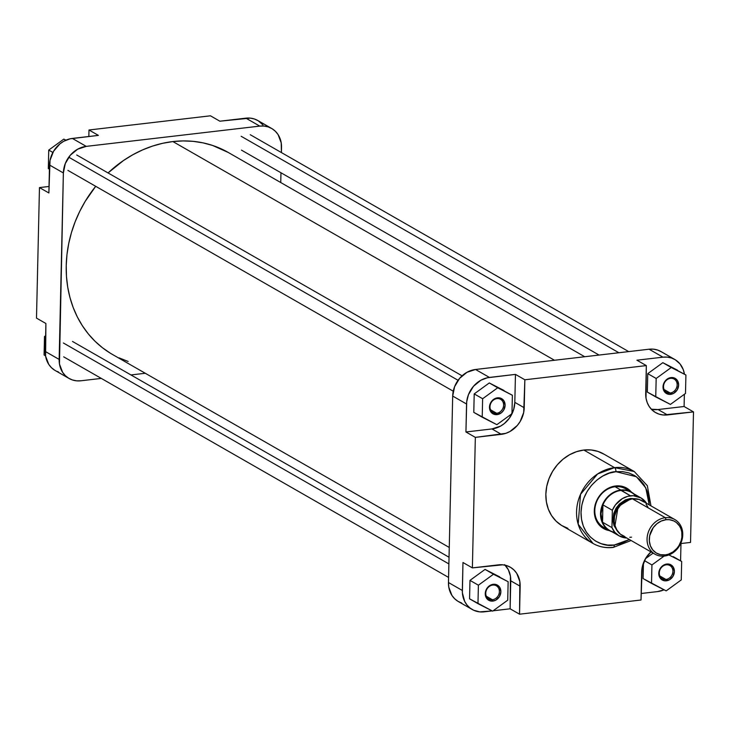<?xml version="1.0" encoding="UTF-8"?>
<svg xmlns="http://www.w3.org/2000/svg" width="730" height="730" viewBox="0 0 730 730"><rect width="100%" height="100%" fill="white"/><g stroke="black" fill="none" stroke-linecap="round" stroke-linejoin="round"><path stroke-width="1.09" d="M69.049 378.459L55.188 370.512A24.948 21.389 119.8 0 1 45.278 351.468L59.148 359.416L63.373 172.955L49.512 165.007L48.873 192.975L39.466 187.583L36.5 318.107L45.908 323.499L45.278 351.468L59.148 359.416A24.948 21.389 -60.2 0 0 69.049 378.459A24.948 21.389 -60.2 0 0 80.911 380.786L101.297 378.405L80.911 380.786L76.568 380.832L72.416 379.956L68.611 378.195L65.299 375.603L62.607 372.3L59.468 364.042L63.373 172.955L65.28 163.584L70.299 155.234L77.654 149.194L86.231 146.374L72.361 138.426L98.395 135.388L70.171 138.8L63.784 141.246L59.878 143.91L53.573 151.247L50.041 160.281L48.873 192.975L39.466 187.583L49.02 186.469L39.466 187.583L36.5 318.107L45.908 323.499L45.598 356.094L48.737 364.352L51.428 367.655L54.741 370.247M56.593 371.232L58.546 372.008M262.946 124.912L258.201 120.751L254.396 118.99L250.244 118.114L219.867 121.198L245.901 118.16L259.771 126.107L264.114 126.062L268.266 126.938L272.071 128.699L275.383 131.29L278.084 134.594L281.214 142.852L281.424 152.579L281.534 147.478A24.948 21.389 -60.2 0 0 271.633 128.444L257.763 120.496A24.948 21.389 119.8 0 0 245.901 118.16L259.771 126.107L86.231 146.374L259.771 126.107A24.948 21.389 -60.2 0 1 271.633 128.444M280.968 172.764L280.74 182.536L280.968 172.764M145.288 373.267L130.935 374.946L145.288 373.267M210.459 115.805L88.987 129.995L88.832 136.501L88.987 129.995L210.459 115.805L219.867 121.198L210.459 115.805M98.395 135.388L88.987 129.995L98.395 135.388M86.231 146.374L72.361 138.426A24.948 21.389 119.8 0 0 49.512 165.007L63.373 172.955A24.948 21.389 -60.2 0 1 86.231 146.374M236.858 119.218L237.843 119.1L236.858 119.218M48.737 150.088L63.82 139.12L65.919 140.187L63.82 139.12L65.791 140.251L63.82 139.12L48.737 150.088L52.879 152.46L48.737 150.088L48.317 168.539L49.412 169.168L48.317 168.539L48.737 150.088M44.083 354.999L44.503 336.548L45.634 335.727L44.503 336.548L45.598 337.178L44.503 336.548L44.083 354.999L45.561 355.848L44.083 354.999M584.712 356.733L228.225 152.442A116.417 99.8 119.8 0 0 172.882 141.565L554.499 360.264L172.882 141.565L183.075 140.917L193.149 141.346L202.995 142.861L212.53 145.434L228.298 152.488M128.151 361.459L119.017 357.846M110.385 353.229L102.328 347.644L94.918 341.156L88.239 333.82L82.353 325.717L77.316 316.911L73.173 307.494L69.961 297.557L67.726 287.2L66.476 276.515L66.22 265.611L66.968 254.578L68.711 243.546L71.44 232.605L75.117 221.865L79.707 211.435L85.173 201.398L95.703 186.314A116.417 99.8 119.8 0 0 112.456 354.452L449.26 547.464M108.058 172.946L123.498 160.509L132.842 154.742L142.542 149.915L152.515 146.091L162.662 143.299L172.882 141.565A116.417 99.8 119.8 0 0 108.058 172.946M670.505 378.35A7.619 6.534 119.8 0 0 663.515 386.471A7.619 6.534 119.8 0 0 670.167 393.005L670.642 394.355A8.733 7.482 -60.2 0 1 663.023 386.873A8.733 7.482 -60.2 0 1 671.025 377.574L670.505 378.35A7.619 6.534 -60.2 0 1 674.128 379.062A7.619 6.534 -60.2 0 1 676.838 386.955A7.619 6.534 -60.2 0 1 670.167 393.005A7.619 6.534 -60.2 0 1 666.545 392.293A7.619 6.534 -60.2 0 1 663.835 384.4A7.619 6.534 -60.2 0 1 670.505 378.35L671.025 377.574L674 377.857L677.431 380.54L678.644 385.048L677.221 389.866L673.644 393.37L669.118 394.373L665.176 392.539L663.543 390.012L663.023 386.873L664.446 382.055L666.654 379.49L671.025 377.574A8.733 7.482 -60.2 0 1 678.644 385.048A8.733 7.482 -60.2 0 1 670.642 394.355L670.167 393.005L664.099 389.528L670.167 393.005A7.619 6.534 119.8 0 0 677.157 384.883A7.619 6.534 119.8 0 0 670.505 378.35M666.271 564.819A7.619 6.534 119.8 0 0 659.29 572.94A7.619 6.534 119.8 0 0 665.942 579.465L666.408 580.815A8.733 7.482 -60.2 0 1 658.788 573.333A8.733 7.482 -60.2 0 1 666.791 564.034L666.271 564.819A7.619 6.534 -60.2 0 1 669.894 565.531A7.619 6.534 -60.2 0 1 672.604 573.415A7.619 6.534 -60.2 0 1 665.942 579.465A7.619 6.534 -60.2 0 1 662.32 578.753A7.619 6.534 -60.2 0 1 659.601 570.86A7.619 6.534 -60.2 0 1 666.271 564.819L666.791 564.034L669.766 564.327L673.197 567.009L674.411 571.517L672.987 576.326L669.41 579.83L664.893 580.834L662.101 579.912L659.309 576.481L658.788 573.333L660.212 568.524L662.42 565.951L666.791 564.034A8.733 7.482 -60.2 0 1 674.411 571.517A8.733 7.482 -60.2 0 1 666.408 580.815L665.942 579.465L659.865 575.988L665.942 579.465A7.619 6.534 119.8 0 0 672.923 571.344A7.619 6.534 119.8 0 0 666.271 564.819M492.732 585.077A7.619 6.534 119.8 0 0 485.751 593.198A7.619 6.534 119.8 0 0 492.403 599.731L492.869 601.082A8.733 7.482 -60.2 0 1 485.258 593.599A8.733 7.482 -60.2 0 1 493.252 584.301L492.732 585.077A7.619 6.534 -60.2 0 1 496.354 585.788A7.619 6.534 -60.2 0 1 499.064 593.682A7.619 6.534 -60.2 0 1 492.403 599.731A7.619 6.534 -60.2 0 1 488.781 599.02A7.619 6.534 -60.2 0 1 486.07 591.127A7.619 6.534 -60.2 0 1 492.732 585.077L493.252 584.301L496.227 584.593L499.658 587.267L500.871 591.774L499.448 596.592L495.88 600.096L492.869 601.082L489.903 600.79L486.463 598.107L485.258 593.599L486.673 588.791L488.881 586.217L493.252 584.301A8.733 7.482 -60.2 0 1 500.871 591.774A8.733 7.482 -60.2 0 1 492.869 601.082L492.403 599.731L486.335 596.255L492.403 599.731A7.619 6.534 119.8 0 0 499.384 591.61A7.619 6.534 119.8 0 0 492.732 585.077M496.966 398.616A7.619 6.534 119.8 0 0 489.985 406.738A7.619 6.534 119.8 0 0 496.637 413.271L497.103 414.622A8.733 7.482 -60.2 0 1 489.483 407.139A8.733 7.482 -60.2 0 1 497.486 397.832L496.966 398.616A7.619 6.534 -60.2 0 1 500.588 399.328A7.619 6.534 -60.2 0 1 503.298 407.221A7.619 6.534 -60.2 0 1 496.637 413.271A7.619 6.534 -60.2 0 1 493.005 412.56A7.619 6.534 -60.2 0 1 490.295 404.666A7.619 6.534 -60.2 0 1 496.966 398.616L497.486 397.832L500.461 398.124L503.892 400.806L505.105 405.314L503.682 410.132L501.473 412.696L497.103 414.622L492.796 413.709L490.003 410.278L489.483 407.139L490.907 402.321L493.115 399.757L497.486 397.832A8.733 7.482 -60.2 0 1 505.105 405.314A8.733 7.482 -60.2 0 1 497.103 414.622L496.637 413.271L490.56 409.795L496.637 413.271A7.619 6.534 119.8 0 0 503.618 405.15A7.619 6.534 119.8 0 0 496.966 398.616M631.55 492.266L628.74 489.502L623.575 486.737L615.645 485.97L611.567 486.873L605.763 489.757L602.314 492.586L598.098 497.933L595.351 504.174L594.457 508.573L594.357 512.962L595.698 519.158L597.532 522.799L601.529 527.188L604.869 529.223L609.386 530.61A23.287 19.956 -60.2 0 1 594.539 507.907A23.287 19.956 -60.2 0 1 615.645 485.97L615.125 486.746A22.174 19.007 119.8 0 0 595.279 506.2A22.174 19.007 119.8 0 0 606.648 528.648M612.744 547.345A3.331 1.451 -96.7 0 0 613.227 547.445A3.331 1.451 -96.7 0 0 614.304 545L620.974 543.512L629.388 539.516L614.304 545C604.294 547.637 580.87 539.406 581.025 512.323C582.102 485.14 606.019 471.379 615.965 471.689L636.423 476.736L645.776 487.886L649.235 504.886L648.751 497.285L646.972 490.633L643.96 484.665L639.845 479.61L634.781 475.659L628.959 472.958L622.608 471.617L615.965 471.689A3.331 1.451 -96.7 0 0 614.551 467.647A3.331 1.451 83.3 0 1 615.965 471.689L609.294 473.168L602.852 476.006L596.875 480.084L591.601 485.24L587.23 491.29L583.936 497.997L581.837 505.096L581.025 512.323L581.518 519.404L583.297 526.047L586.309 532.024L590.424 537.079L595.488 541.03L601.31 543.731L607.661 545.073L614.304 545A3.331 1.451 83.3 0 1 613.227 547.445A3.331 1.451 83.3 0 1 612.744 547.345A41.464 35.551 -60.2 0 1 593.034 543.467A41.464 35.551 -60.2 0 1 578.279 500.543A41.464 35.551 -60.2 0 1 614.551 467.647A41.464 35.551 -60.2 0 1 634.27 471.516L614.551 467.647L583.845 450.045L614.551 467.647L597.596 473.962L580.523 494.347L578.187 524.222L593.034 543.467L562.319 525.874A41.464 35.551 119.8 0 1 547.573 482.95A41.464 35.551 119.8 0 1 583.845 450.045L576.591 451.651L569.582 454.735L563.086 459.17L557.355 464.782L552.601 471.352L549.024 478.643L546.743 486.372L545.848 494.228L546.387 501.911L548.33 509.148L551.597 515.635L556.077 521.138L561.58 525.436L567.913 528.365M603.61 527.297A22.174 19.007 -60.2 0 1 595.726 504.348A22.174 19.007 -60.2 0 1 615.125 486.746A22.174 19.007 -60.2 0 1 625.665 488.817M650.968 505.881L647.346 485.715L634.27 471.516L603.555 453.914A41.464 35.551 119.8 0 0 583.845 450.045L591.063 449.963L597.97 451.423L604.294 454.352M504.613 564.637L508.39 569.838L510.443 576.198L510.133 608.802L519.541 614.195L641.013 600.005L641.652 572.037A24.948 21.389 -60.2 0 1 650.95 551.871L645.712 558.277L642.19 567.31L641.013 600.005L519.541 614.195L519.851 581.591L516.721 573.342L514.02 570.03L510.708 567.447L506.903 565.686L502.751 564.81L472.374 567.894L475.339 437.37L465.932 431.977L466.726 401.646L468.468 394.638L473.478 386.289L480.842 380.248L487.229 377.802L515.453 374.39L514.814 402.358L513.692 409.43L509.403 418.162L504.448 423.446L500.534 426.119L491.956 428.939L465.932 431.977L466.561 404.009L452.691 396.062L448.466 582.522L448.786 587.148L451.916 595.406L454.617 598.709L457.929 601.301L461.734 603.062M503.955 390.44L489.292 382.949L474.208 393.908L473.788 412.368L474.208 393.908L482.63 398.735L482.211 417.195L496.874 424.687L511.958 413.718L512.378 395.259L497.714 387.776L482.63 398.735L482.211 417.195L473.788 412.368L496.874 424.687L511.958 413.718L512.378 395.259L489.292 382.949L503.955 390.44M472.237 609.504A24.948 21.389 -60.2 0 1 462.327 590.47L448.466 582.522A24.948 21.389 119.8 0 0 458.367 601.557L472.237 609.504A24.948 21.389 -60.2 0 0 484.099 611.84L492.157 610.9L479.756 611.886L473.642 610.234L470.065 608.053L467.054 605.088L464.709 601.465L462.382 592.806L462.966 562.502L472.374 567.894L475.339 437.37L505.735 433.365L509.951 431.512L517.305 425.462L520.161 421.511L523.693 412.477L524.861 379.782L646.333 365.593L646.023 398.197L647.191 402.54L649.162 406.446L651.853 409.758L655.166 412.34L658.971 414.102L663.123 414.978L693.5 411.893L690.534 542.417L680.688 543.567L690.534 542.417L693.5 411.893L684.092 406.5L658.058 409.539L651.306 409.202A24.948 21.389 119.8 0 0 658.058 409.539L684.092 406.5L684.366 394.273L684.092 406.5L693.5 411.893L667.466 414.932L658.058 409.539L667.466 414.932A24.948 21.389 -60.2 0 1 655.613 412.605A24.948 21.389 -60.2 0 1 645.703 393.561L646.333 365.593L636.925 360.2L662.959 357.162L667.302 357.116L671.454 357.992L675.259 359.753L680.004 363.914L683.234 369.553L684.439 374.152A24.948 21.389 -60.2 0 0 674.812 359.488A24.948 21.389 -60.2 0 0 662.959 357.162L649.089 349.214L475.549 369.48L466.972 372.3L459.617 378.341L454.598 386.69L452.691 396.062L448.466 582.522L462.327 590.47L462.966 562.502L472.374 567.894L498.408 564.856A24.948 21.389 -60.2 0 1 510.27 567.183A24.948 21.389 -60.2 0 1 520.171 586.226L510.763 580.834A24.948 21.389 119.8 0 0 505.16 565.193M510.133 608.802L493.142 610.782L510.133 608.802L510.763 580.834L520.171 586.226L519.541 614.195L510.133 608.802M499.731 576.901L485.058 569.409L469.974 580.377L469.563 598.828L469.974 580.377L478.396 585.195L477.977 603.655L492.64 611.147L507.724 600.179L508.144 581.728L493.48 574.236L478.396 585.195L477.977 603.655L469.563 598.828L492.64 611.147L507.724 600.179L508.144 581.728L485.058 569.409L499.731 576.901M664.136 589.785L657.639 591.574L641.168 593.499L657.639 591.574A24.948 21.389 -60.2 0 0 664.081 589.813M680.981 543.531L680.588 560.832L680.981 543.531M673.261 556.634L681.683 561.461L668.908 554.937L681.683 561.461L673.261 556.634M653.131 553.121L645.475 558.687L653.131 553.121M643.449 562.939L643.093 578.561L643.449 562.939M677.495 370.174L662.831 362.682L647.747 373.651L647.327 392.101L647.747 373.651L656.17 378.469L655.75 396.928L670.414 404.42L685.497 393.452L685.917 375.001L671.253 367.509L656.17 378.469L655.75 396.928L647.327 392.101L670.414 404.42L685.497 393.452L685.917 375.001L662.831 362.682L677.495 370.174M661.389 351.805L657.584 350.044L653.432 349.168L649.089 349.214L475.549 369.48L489.419 377.428L515.453 374.39L524.861 379.782L646.333 365.593L636.925 360.2L662.959 357.162L649.089 349.214A24.948 21.389 119.8 0 1 660.951 351.541L674.812 359.488M452.691 396.062L466.561 404.009A24.948 21.389 -60.2 0 1 489.419 377.428L475.549 369.48A24.948 21.389 119.8 0 0 452.691 396.062M524.222 407.751L514.814 402.358L515.453 374.39L524.861 379.782L524.222 407.751A24.948 21.389 -60.2 0 1 501.373 434.332L491.956 428.939A24.948 21.389 119.8 0 0 514.814 402.358L524.222 407.751M475.339 437.37L465.932 431.977L491.956 428.939L501.373 434.332L475.339 437.37M662.831 362.682L671.253 367.509L656.17 378.469L647.747 373.651L662.831 362.682M651.936 564.938L651.516 583.389L666.18 590.88L681.263 579.912L681.683 561.461L681.263 579.912L666.18 590.88L643.093 578.561L651.516 583.389L651.936 564.938L644.444 560.64L651.936 564.938L664.108 556.087L651.936 564.938M485.058 569.409L493.48 574.236L478.396 585.195L469.974 580.377L485.058 569.409M489.292 382.949L497.714 387.776L482.63 398.735L474.208 393.908L489.292 382.949M628.357 490.752A22.174 19.007 119.8 0 0 615.125 486.746L615.645 485.97A23.287 19.956 -60.2 0 1 631.441 492.13M643.632 501.848L639.206 499.475L632.408 498.818L665.349 517.689A19.956 17.109 -60.2 0 1 674.839 519.559A19.956 17.109 -60.2 0 1 681.93 540.218A19.956 17.109 -60.2 0 1 664.473 556.05L665.258 554.873A18.296 15.686 -60.2 0 1 649.289 539.205A18.296 15.686 -60.2 0 1 666.052 519.714L665.349 517.689A19.956 17.109 119.8 0 0 647.063 538.959A19.956 17.109 119.8 0 0 664.473 556.05A19.956 17.109 -60.2 0 1 654.992 554.189A19.956 17.109 -60.2 0 1 647.893 533.53A19.956 17.109 -60.2 0 1 665.349 517.689L632.408 498.818A19.956 17.109 119.8 0 0 614.952 514.65A19.956 17.109 119.8 0 0 622.051 535.309L654.992 554.189M617.233 530.892L612.926 520.572L615.983 508.345L630.41 498.48L630.601 499.128L630.41 498.48L635.657 498.754L630.41 498.48L625.428 499.849L619.46 503.919L616.001 508.308L613.748 513.436L612.926 520.645L614.03 525.737L617.598 531.267M630.273 499.201A18.569 15.923 119.8 0 0 614.897 526.029L618.146 506.529L630.273 499.201M614.861 532.352A21.9 18.77 -60.2 0 1 602.533 522.215A21.9 18.77 -60.2 0 1 602.925 504.886A21.9 18.77 -60.2 0 1 621.057 490.423L620.856 490.031A22.174 19.007 119.8 0 0 601.045 509.312A22.174 19.007 119.8 0 0 612.078 531.832A22.174 19.007 -60.2 0 1 609.34 530.582A22.174 19.007 -60.2 0 1 601.456 507.633A22.174 19.007 -60.2 0 1 620.856 490.031L615.125 486.746L620.856 490.031A22.174 19.007 -60.2 0 1 631.395 492.102A22.174 19.007 -60.2 0 1 633.859 493.836A22.174 19.007 119.8 0 0 620.856 490.031L630.474 495.816A21.9 18.77 -60.2 0 1 640.885 497.86A21.9 18.77 -60.2 0 1 646.616 503.39M640.885 497.86L631.468 492.467A21.9 18.77 119.8 0 0 621.057 490.423A21.9 18.77 119.8 0 0 602.925 504.886L612.342 510.279A21.9 18.77 -60.2 0 1 630.474 495.816L621.057 490.423A21.9 18.77 -60.2 0 1 635.711 495.971M619.104 535.856A21.9 18.77 -60.2 0 0 626.769 538.019L618.967 535.774L614.842 532.325L611.95 527.608L602.533 522.215A21.9 18.77 119.8 0 0 609.696 530.464L619.104 535.856A21.9 18.77 -60.2 0 1 611.95 527.608L602.533 522.215L602.925 504.886L601 513.756L602.533 522.215L602.925 504.886L612.342 510.279L615.463 504.859L622.261 498.681L627.672 496.354L633.266 495.707L641.022 497.942L646.762 503.618M611.95 527.608L612.342 510.279L611.95 527.608M647.921 507.113L646.05 504.22M674.839 519.559L641.898 500.68A19.956 17.109 119.8 0 0 632.408 498.818L625.546 501.072L620.984 504.494L616.439 510.79L614.551 516.302L614.167 521.95L616.029 528.876L620.317 534.141L624.743 536.514M629.789 537.289L631.541 537.17M665.258 554.873L660.522 554.672L656.233 552.975L652.757 549.927L650.384 545.794L649.335 540.921L649.682 535.738L653.259 527.617L656.9 523.739L661.289 521.028L666.052 519.714L669.237 519.678L673.717 520.892L676.345 522.498L679.484 525.938L680.926 528.803L681.784 531.997L681.902 537.116L681.199 540.574L679.037 545.474L676.947 548.376L673.014 551.898L668.461 554.17L665.258 554.873L664.473 556.05A19.956 17.109 119.8 0 0 682.76 534.789A19.956 17.109 119.8 0 0 665.349 517.689L666.052 519.714A18.296 15.686 -60.2 0 1 682.021 535.382A18.296 15.686 -60.2 0 1 665.258 554.873M63.364 342.99L448.886 563.925L63.364 342.99M68.757 157.196L458.075 380.303L68.757 157.196M241.128 136.264L618.885 352.745L241.128 136.264M593.034 543.467C599.184 546.934 605.909 548.257 613.2 547.445L631.131 540.51M609.34 530.582L598.828 524.56M449.032 557.236L72.498 341.448M448.576 577.421L63.674 356.842M462.072 375.822L76.723 154.988M453.257 391.207L67.908 170.382M628.703 351.595L250.262 134.721M599.065 355.054L241.438 150.115"/></g></svg>

